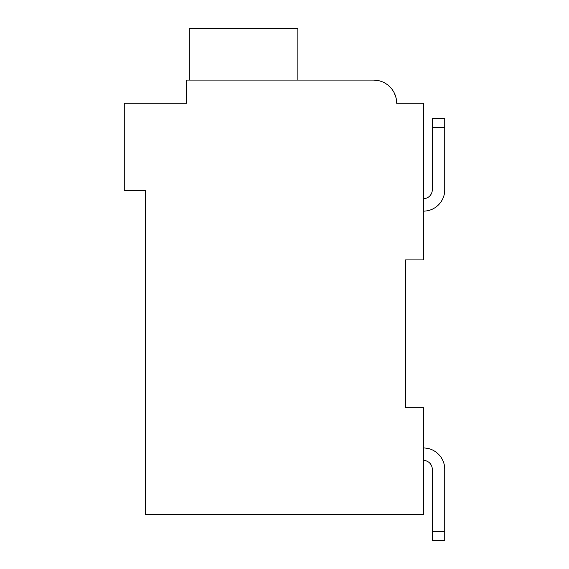 <?xml version="1.0" encoding="UTF-8"?>
<svg xmlns="http://www.w3.org/2000/svg" width="569" height="569" viewBox="0 0 569 569"><rect width="100%" height="100%" fill="white"/><g stroke="black" fill="none" stroke-linecap="round" stroke-linejoin="round"><path stroke-width="0.85" d="M405.583 259.926L423.386 259.926L423.386 103.238L396.678 103.238A23.151 23.151 0 0 0 373.527 80.087L186.568 80.087L186.568 103.238L124.248 103.238L124.248 190.487L145.614 190.487L145.614 514.554L423.386 514.554L423.386 407.717L405.583 407.717L405.583 259.926M181.227 103.238L186.568 103.238L186.568 90.77M378.762 80.684L373.527 80.087L378.762 80.684L373.527 80.087L378.762 80.684L373.527 80.087L378.762 80.684L373.527 80.087L378.762 80.684L373.527 80.087L378.762 80.684L373.527 80.087L378.762 80.684L373.527 80.087L378.762 80.684L373.527 80.087L300.524 80.087M402.02 103.238L396.678 103.238M387.873 85.066L391.429 88.551M394.182 92.775L396.003 97.69M297.857 80.087L297.857 28.45L189.235 28.45L189.235 80.087M444.752 127.449L444.752 189.776L444.752 127.449L444.752 189.776L444.752 127.449L444.752 189.776L444.752 127.449L444.752 189.776L444.752 127.449L444.752 189.776L444.752 127.449L444.752 189.776L444.752 127.449L444.752 189.776L444.752 127.449L432.291 127.449L432.291 118.551L444.752 118.551L444.752 189.776A21.366 21.366 0 0 1 423.386 211.142M432.291 127.449L432.291 189.776A8.905 8.905 0 0 1 423.386 198.673A8.905 8.905 0 0 0 432.291 189.776A8.905 8.905 0 0 1 423.386 198.673A8.905 8.905 0 0 0 432.291 189.776A8.905 8.905 0 0 1 423.386 198.673A8.905 8.905 0 0 0 432.291 189.776A8.905 8.905 0 0 1 423.386 198.673A8.905 8.905 0 0 0 432.291 189.776A8.905 8.905 0 0 1 423.386 198.673A8.905 8.905 0 0 0 432.291 189.776A8.905 8.905 0 0 1 423.386 198.673A8.905 8.905 0 0 0 432.291 189.776A8.905 8.905 0 0 1 423.386 198.673A8.905 8.905 0 0 0 432.291 189.776A8.905 8.905 0 0 1 423.386 198.673M423.386 447.959A21.366 21.366 0 0 1 444.752 469.325L444.752 540.55L432.291 540.55L432.291 469.325A8.905 8.905 0 0 0 423.386 460.421A8.905 8.905 0 0 1 432.291 469.325A8.905 8.905 0 0 0 423.386 460.421A8.905 8.905 0 0 1 432.291 469.325A8.905 8.905 0 0 0 423.386 460.421A8.905 8.905 0 0 1 432.291 469.325A8.905 8.905 0 0 0 423.386 460.421A8.905 8.905 0 0 1 432.291 469.325A8.905 8.905 0 0 0 423.386 460.421A8.905 8.905 0 0 1 432.291 469.325A8.905 8.905 0 0 0 423.386 460.421A8.905 8.905 0 0 1 432.291 469.325A8.905 8.905 0 0 0 423.386 460.421A8.905 8.905 0 0 1 432.291 469.325A8.905 8.905 0 0 0 423.386 460.421M444.752 531.645L432.291 531.645"/></g></svg>
